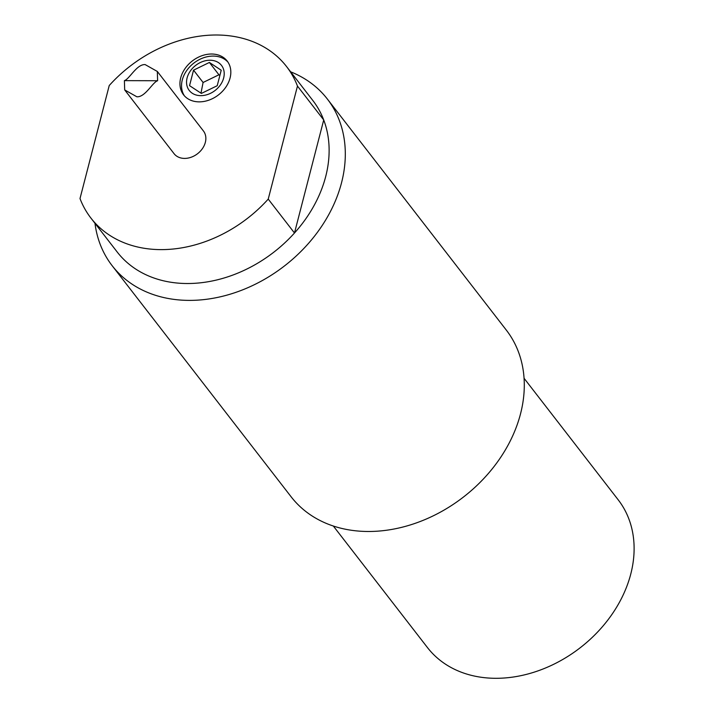 <?xml version="1.0" encoding="UTF-8"?>
<svg xmlns="http://www.w3.org/2000/svg" width="714" height="714" viewBox="0 0 714 714"><rect width="100%" height="100%" fill="white"/><g stroke="black" fill="none" stroke-linecap="round" stroke-linejoin="round"><path stroke-width="1.07" d="M524.076 378.295L618.208 499.836A120.63 93.686 142.2 0 1 612.273 613.933A120.63 93.686 142.2 0 1 495.775 678.3A120.63 93.686 142.2 0 1 427.454 647.562L333.331 526.022M286.555 66.554L312.803 100.451A123.727 96.087 142.2 0 1 323.719 119.961L294.489 232.996L268.232 199.099L297.47 86.073L323.719 119.961A123.727 96.087 142.2 0 1 294.489 232.996A123.727 96.087 142.2 0 1 117.167 251.971L90.919 218.073A123.727 96.087 142.2 0 1 80.004 198.554L109.233 85.528A123.727 96.087 142.2 0 1 286.555 66.554A123.727 96.087 142.2 0 1 297.47 86.073M268.232 199.099A123.727 96.087 142.2 0 1 90.919 218.073M327.36 99.041L506.342 330.136A136.097 105.69 142.2 0 1 499.648 458.87A136.097 105.69 142.2 0 1 368.219 531.484A136.097 105.69 142.2 0 1 291.133 496.801L112.16 265.706A136.097 105.69 -37.8 0 0 189.237 300.389A136.097 105.69 -37.8 0 0 320.666 227.766A136.097 105.69 -37.8 0 0 327.36 99.041A136.097 105.69 -37.8 0 0 290.616 71.802M94.98 223.321A136.097 105.69 -37.8 0 0 112.16 265.706M199.197 101.861A27.587 21.42 142.2 0 1 183.569 94.837A27.587 21.42 142.2 0 1 192.262 61.011A27.587 21.42 142.2 0 1 227.195 61.056A27.587 21.42 142.2 0 1 225.838 87.144A27.587 21.42 142.2 0 1 199.197 101.861M157.33 71.462L203.41 130.948A18.555 14.414 142.2 0 1 202.499 148.503A18.555 14.414 142.2 0 1 184.569 158.41A18.555 14.414 142.2 0 1 174.064 153.68L124.682 89.919L136.847 96.783C145.228 97.381 152.546 82.288 157.615 80.736L157.33 71.462L145.165 64.599C136.793 63.992 129.466 79.084 124.397 80.637L124.682 89.919M184.408 95.837A27.587 21.42 142.2 0 1 193.86 63.073A27.587 21.42 142.2 0 1 227.953 62.118M219.867 75.479L218.93 74.783L203.088 82.485L200.973 93.159M217.217 85.725L201.375 93.427L189.54 85.644L193.548 70.159L209.389 62.457L221.224 70.24L217.217 85.725M218.93 74.783L209.389 62.457M203.088 82.485L193.548 70.159M200.804 95.649A20.411 15.851 142.2 0 1 191.852 69.044A20.411 15.851 142.2 0 1 223.491 69.142A20.411 15.851 142.2 0 1 200.804 95.649M124.397 80.637L157.615 80.736"/></g></svg>
